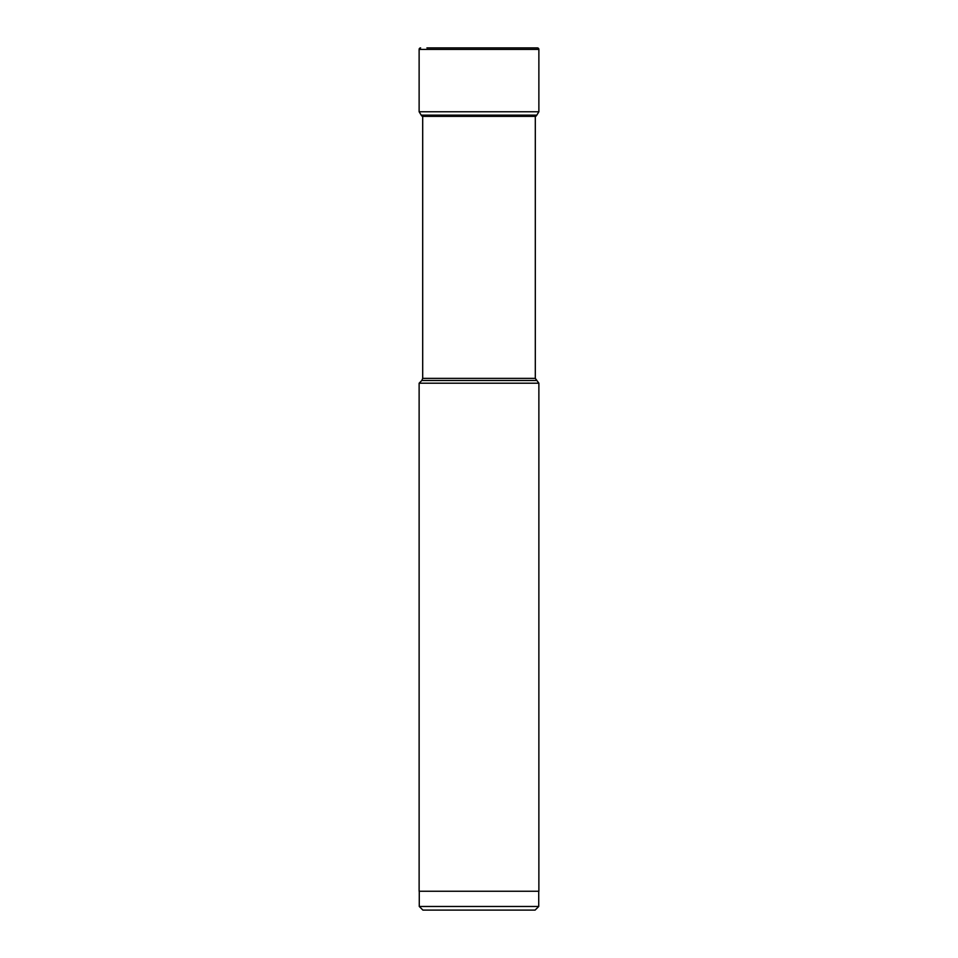 <?xml version="1.0" encoding="UTF-8"?>
<svg xmlns="http://www.w3.org/2000/svg" width="958" height="958" viewBox="0 0 958 958"><rect width="100%" height="100%" fill="white"/><g stroke="black" fill="none" stroke-linecap="round" stroke-linejoin="round"><path stroke-width="1.44" d="M421.209 115.152L419.125 111.763L421.209 115.152A4.083 4.083 0 0 0 422.358 116.373A4.083 4.083 0 0 1 421.209 115.152L536.791 115.152L538.875 111.763L419.125 111.763L419.125 49.409L419.125 111.763M422.358 116.373L535.642 116.373A4.083 4.083 0 0 0 536.791 115.152M426.921 47.9L537.366 47.9A1.509 1.509 0 0 1 538.875 49.409L538.875 111.763M419.125 49.409A1.509 1.509 0 0 1 420.634 47.9A1.509 1.509 0 0 0 419.125 49.409L538.875 49.409M537.366 47.9L531.079 47.9M536.193 380.518L421.807 380.518L419.125 383.2L538.875 383.2L535.306 378.386L422.694 378.386L422.694 116.373M538.875 383.2L538.875 891.239L419.125 891.239L419.125 383.2M419.269 906.472L422.897 910.1L535.103 910.1L538.731 906.472L419.269 906.472L419.269 891.239M538.731 906.472L538.731 891.239M535.306 378.386L535.306 116.601M421.807 380.518L422.694 378.386"/></g></svg>
